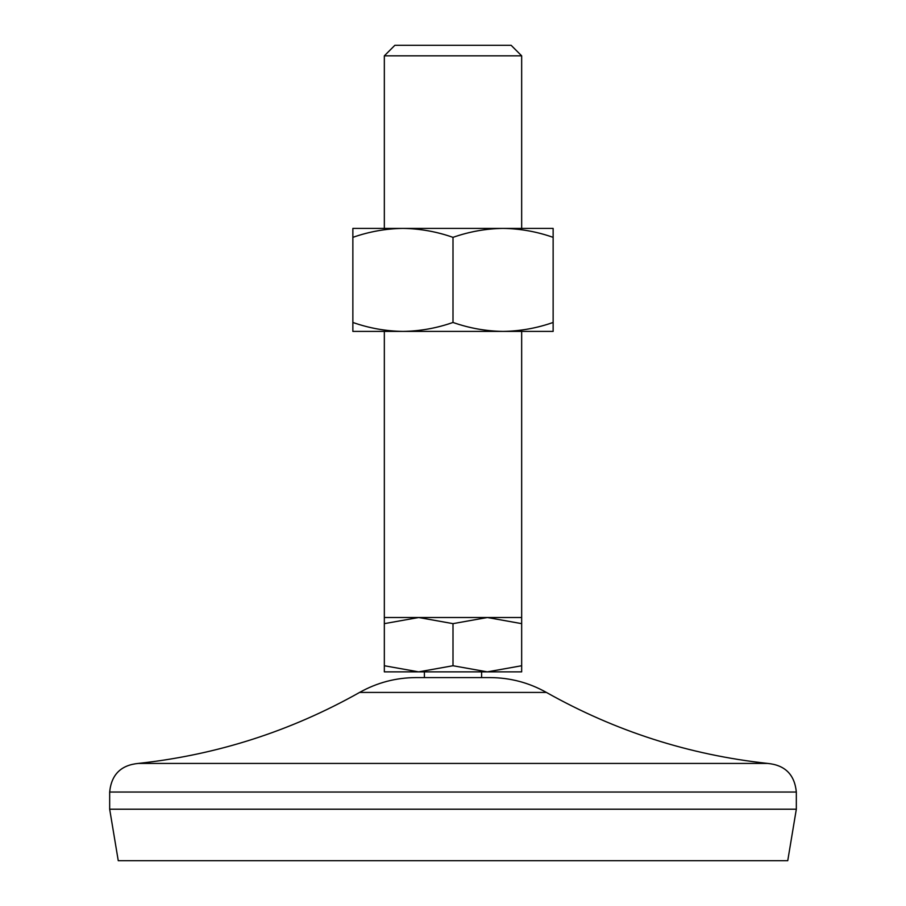 <?xml version="1.0" encoding="UTF-8"?>
<svg xmlns="http://www.w3.org/2000/svg" width="906" height="906" viewBox="0 0 906 906"><rect width="100%" height="100%" fill="white"/><g stroke="black" fill="none" stroke-linecap="round" stroke-linejoin="round"><path stroke-width="1.36" d="M521.663 665.74L521.663 671.867L384.337 671.867L384.337 665.74L418.663 671.867L453 665.74L487.337 671.867L521.663 665.74L521.663 623.645L487.337 617.507L384.337 617.507L384.337 665.74M453 322.457C469.308 328.187 486.001 331.166 503.068 331.403L553.136 331.403L553.136 322.457C536.794 328.187 520.101 331.166 503.068 331.403L402.932 331.403C385.865 331.166 369.172 328.187 352.864 322.457L352.864 237.349C369.206 231.619 385.899 228.64 402.932 228.403C419.999 228.652 436.692 231.63 453 237.349L453 322.457C436.658 328.187 419.965 331.166 402.932 331.403L352.864 331.403L352.864 322.457M453 237.349C469.342 231.619 486.035 228.64 503.068 228.403L553.136 228.403L553.136 322.457M553.136 237.349C536.828 231.63 520.135 228.652 503.068 228.403L352.864 228.403L352.864 237.349M521.663 228.403L521.663 55.832L384.337 55.832L384.337 228.403M521.663 623.645L521.663 617.507L487.337 617.507L453 623.645L418.663 617.507L384.337 623.645M521.663 55.832L511.131 45.3L394.869 45.3L384.337 55.832M109.671 809.205L796.329 809.205L787.744 860.7L118.256 860.7L109.671 809.205L109.671 792.037C111.37 774.653 120.906 765.117 138.29 763.43C216.908 754.891 290.667 731.221 359.591 692.433C377.089 682.626 395.877 677.677 415.945 677.597L490.055 677.597C510.123 677.677 528.911 682.626 546.409 692.433L359.591 692.433M796.329 809.205L796.329 792.037C794.63 774.653 785.094 765.117 767.71 763.43L138.29 763.43M453 623.645L453 665.74M796.329 792.037L109.671 792.037M481.607 677.597L481.607 671.867M424.393 677.597L424.393 671.867M521.663 617.507L521.663 331.403M384.337 617.507L384.337 331.403M767.71 763.43C689.092 754.891 615.333 731.221 546.409 692.433"/></g></svg>
